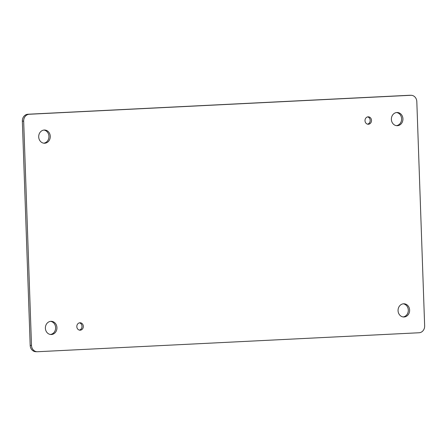 <?xml version="1.0" encoding="UTF-8"?>
<svg xmlns="http://www.w3.org/2000/svg" width="447" height="447" viewBox="0 0 447 447"><rect width="100%" height="100%" fill="white"/><g stroke="black" fill="none" stroke-linecap="round" stroke-linejoin="round"><path stroke-width="0.67" d="M396.405 125.646A6.604 5.789 90.8 0 0 401.618 119.159A6.604 5.789 90.8 0 0 396.59 112.532M79.359 330.109A3.71 3.252 90.8 0 0 82.002 326.511A3.71 3.252 90.8 0 0 79.46 322.84M367.54 124.165A3.716 3.258 90.8 0 0 370.183 120.561A3.716 3.258 90.8 0 0 367.641 116.89M50.41 334.468A6.604 5.789 90.8 0 0 55.629 327.981A6.604 5.789 90.8 0 0 50.595 321.354M43.733 143.18A6.604 5.789 90.8 0 0 48.946 136.693A6.604 5.789 90.8 0 0 43.918 130.06M403.082 316.94A6.604 5.789 90.8 0 0 408.301 310.453A6.604 5.789 90.8 0 0 403.267 303.82M37.196 351.733L35.872 351.711A6.604 5.789 -89.2 0 1 30.184 345.397L22.35 121.126A6.604 5.789 -89.2 0 1 27.904 114.242L409.486 95.272A6.604 5.789 -89.2 0 1 409.804 95.267L411.128 95.289A6.604 5.789 -89.2 0 1 416.816 101.603L424.65 325.874A6.604 5.789 -89.2 0 1 419.096 332.758L37.514 351.728A6.604 5.789 -89.2 0 1 37.196 351.733A6.604 5.789 -89.2 0 1 31.502 345.419L23.674 121.143A6.604 5.789 -89.2 0 1 29.223 114.259L410.804 95.295A6.604 5.789 -89.2 0 1 411.128 95.289M397.389 125.696A6.604 5.789 -89.2 0 1 397.065 125.702A6.604 5.789 -89.2 0 1 391.371 119.019A6.604 5.789 -89.2 0 1 397.249 112.499A6.604 5.789 -89.2 0 1 402.943 118.997A6.604 5.789 -89.2 0 1 397.389 125.696M80.203 330.188A3.71 3.252 -89.2 0 1 80.019 330.193A3.71 3.252 -89.2 0 1 76.823 326.439A3.71 3.252 -89.2 0 1 80.125 322.773A3.71 3.252 -89.2 0 1 83.326 326.427A3.71 3.252 -89.2 0 1 80.203 330.188M368.378 124.244A3.716 3.258 -89.2 0 1 368.199 124.249A3.716 3.258 -89.2 0 1 364.998 120.489A3.716 3.258 -89.2 0 1 368.306 116.823A3.716 3.258 -89.2 0 1 371.507 120.478A3.716 3.258 -89.2 0 1 368.378 124.244M51.394 334.518A6.604 5.789 -89.2 0 1 51.07 334.524A6.604 5.789 -89.2 0 1 45.382 327.841A6.604 5.789 -89.2 0 1 51.26 321.32A6.604 5.789 -89.2 0 1 56.948 327.819A6.604 5.789 -89.2 0 1 51.394 334.518M44.717 143.224A6.604 5.789 -89.2 0 1 44.393 143.23A6.604 5.789 -89.2 0 1 38.699 136.547A6.604 5.789 -89.2 0 1 44.577 130.027A6.604 5.789 -89.2 0 1 50.271 136.525A6.604 5.789 -89.2 0 1 44.717 143.224M404.071 316.984A6.604 5.789 -89.2 0 1 403.747 316.99A6.604 5.789 -89.2 0 1 398.053 310.307A6.604 5.789 -89.2 0 1 403.932 303.787A6.604 5.789 -89.2 0 1 409.625 310.285A6.604 5.789 -89.2 0 1 404.071 316.984M409.486 95.272L410.804 95.295M27.904 114.242L29.223 114.259M22.35 121.126L23.674 121.143M30.184 345.397L31.502 345.419"/></g></svg>
